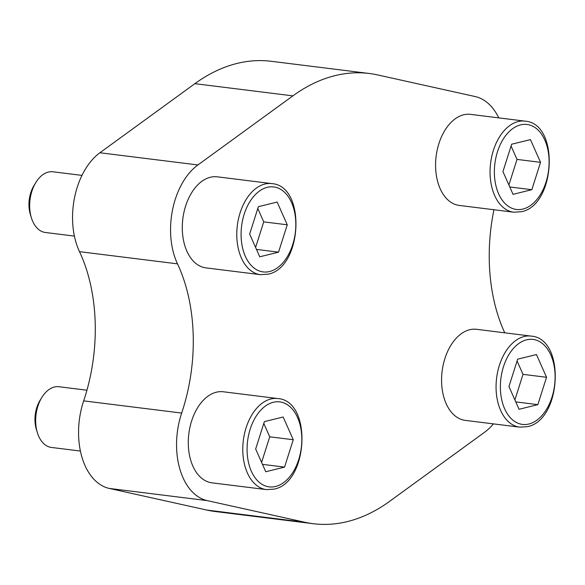 <?xml version="1.0" encoding="UTF-8"?>
<svg xmlns="http://www.w3.org/2000/svg" width="585" height="585" viewBox="0 0 585 585"><rect width="100%" height="100%" fill="white"/><g stroke="black" fill="none" stroke-linecap="round" stroke-linejoin="round"><path stroke-width="0.88" d="M498.756 117.877A64.233 40.599 97.1 0 0 475.225 96.569L377.72 74.946A226.848 143.376 97.1 0 0 369.267 73.483A226.848 143.376 97.1 0 0 292.88 95.867L197.913 164.948A64.233 40.599 97.1 0 0 177.504 263.857A145.797 92.145 97.1 0 1 181.672 413.068L83.67 400.871A64.233 40.599 97.1 0 0 109.285 488.431L206.783 510.054A226.848 143.376 97.1 0 0 215.236 511.517L313.246 523.707A226.848 143.376 97.1 0 0 389.632 501.33L484.599 432.242A64.233 40.599 97.1 0 0 493.433 423.876M83.67 400.871A145.797 92.145 97.1 0 0 79.501 251.66A64.233 40.599 97.1 0 1 99.911 152.758L194.878 83.67A226.848 143.376 97.1 0 1 271.264 61.293L369.267 73.483M181.672 413.068A64.233 40.599 97.1 0 0 207.287 500.628L304.792 522.251A226.848 143.376 97.1 0 0 313.246 523.707M493.945 209.744A145.797 92.145 97.1 0 0 504.767 332.821M463.634 114.799A45.879 28.994 97.1 0 0 435.657 161.731A45.879 28.994 97.1 0 0 459.232 205.423L513.725 212.201A45.879 28.994 -82.9 0 1 490.61 163.098A45.879 28.994 -82.9 0 1 525.052 121.146L470.559 114.367A45.879 28.994 97.1 0 0 463.634 114.799M469.638 329.75A45.879 28.994 97.1 0 0 441.66 376.674A45.879 28.994 97.1 0 0 465.236 420.374L519.729 427.152A45.879 28.994 -82.9 0 1 496.614 378.042A45.879 28.994 -82.9 0 1 531.056 336.097L476.563 329.311A45.879 28.994 97.1 0 0 469.638 329.75M216.355 392.206A45.879 28.994 97.1 0 0 188.37 439.138A45.879 28.994 97.1 0 0 211.945 482.83L266.438 489.608A45.879 28.994 -82.9 0 1 243.331 440.498A45.879 28.994 -82.9 0 1 277.773 398.553L223.28 391.774A45.879 28.994 97.1 0 0 216.355 392.206M210.351 177.262A45.879 28.994 97.1 0 0 182.366 224.187A45.879 28.994 97.1 0 0 205.942 267.879L260.435 274.665A45.879 28.994 -82.9 0 1 237.327 225.554A45.879 28.994 -82.9 0 1 271.769 183.61L217.276 176.824A45.879 28.994 97.1 0 0 210.351 177.262M278.548 252.164L287.25 224.794L277.151 202.059L258.358 206.695L249.656 234.066L259.755 256.8L278.548 252.164L256.479 249.415M74.405 236.099L45.433 232.494A30.588 19.334 -82.9 0 1 31.378 217.759A30.588 19.334 -82.9 0 1 35.751 182.637A30.588 19.334 -82.9 0 1 52.986 171.793L81.959 175.398M31.378 217.759L30.361 214.446A25.111 15.875 -82.9 0 1 33.952 185.599L35.751 182.637M284.551 467.108L293.253 439.737L283.155 417.003L264.361 421.639L255.66 449.009L265.758 471.744L284.551 467.108L262.482 464.358M80.408 451.05L51.436 447.445A30.588 19.334 -82.9 0 1 37.381 432.71A30.588 19.334 -82.9 0 1 41.754 397.581A30.588 19.334 -82.9 0 1 58.99 386.736L86.938 390.217M37.381 432.71L36.365 429.39A25.111 15.875 -82.9 0 1 39.956 400.549L41.754 397.581M531.838 189.701L540.533 162.337L530.441 139.603L511.641 144.232L502.946 171.602L513.045 194.337L531.838 189.701L509.762 186.959M537.842 404.652L546.544 377.281L536.445 354.547L517.645 359.183L508.95 386.553L519.049 409.288L537.842 404.652L515.765 401.902M255.601 247.44L263.725 221.869L287.25 224.794M263.725 221.869L257.788 208.487M514.888 399.928L523.019 374.356L546.544 377.281M523.019 374.356L517.074 360.974M508.884 184.984L517.016 159.405L540.533 162.337M517.016 159.405L511.071 146.031M261.605 462.391L269.729 436.812L293.253 439.737M269.729 436.812L263.791 423.43M304.792 522.251L206.783 510.054M207.287 500.628L109.285 488.431M292.88 95.867L194.878 83.67M197.913 164.948L99.911 152.758M177.504 263.857L79.501 251.66M269.627 271.513A42.822 27.064 -82.9 0 1 244.179 214.227A42.822 27.064 -82.9 0 1 291.549 202.542A42.822 27.064 -82.9 0 1 269.627 271.513M275.63 486.464A42.822 27.064 -82.9 0 1 250.183 429.171A42.822 27.064 -82.9 0 1 297.553 417.493A42.822 27.064 -82.9 0 1 275.63 486.464M522.917 209.057A42.822 27.064 -82.9 0 1 497.469 151.764A42.822 27.064 -82.9 0 1 544.832 140.086A42.822 27.064 -82.9 0 1 522.917 209.057M528.92 424.001A42.822 27.064 -82.9 0 1 503.473 366.715A42.822 27.064 -82.9 0 1 550.836 355.029A42.822 27.064 -82.9 0 1 528.92 424.001M260.435 274.665L268.01 274.189C302.452 268.047 306.606 185.789 271.769 183.61M266.438 489.608L274.014 489.14C308.463 482.998 312.609 400.74 277.773 398.553M513.725 212.201L521.293 211.733C555.743 205.591 559.896 123.333 525.052 121.146M519.729 427.152L527.297 426.677C561.746 420.535 565.9 338.276 531.056 336.097"/></g></svg>
